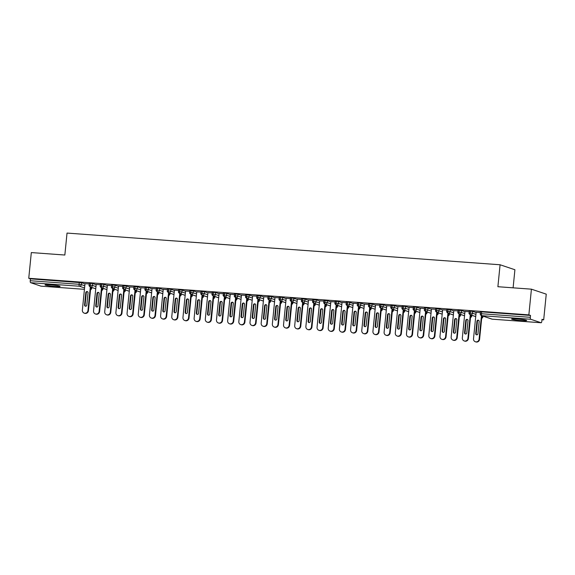 <?xml version="1.0" encoding="UTF-8"?>
<svg xmlns="http://www.w3.org/2000/svg" width="575" height="575" viewBox="0 0 575 575"><rect width="100%" height="100%" fill="white"/><g stroke="black" fill="none" stroke-linecap="round" stroke-linejoin="round"><path stroke-width="0.86" d="M50.19 284.841A7.576 0.589 5.7 0 1 60.102 286.393A7.576 0.589 5.7 0 1 54.934 286.436A7.576 0.589 5.7 0 1 45.03 284.884A7.576 0.589 5.7 0 1 50.19 284.841M516.767 318.981A7.576 0.589 5.7 0 1 526.678 320.527A7.576 0.589 5.7 0 1 521.518 320.577A7.576 0.589 5.7 0 1 511.606 319.024A7.576 0.589 5.7 0 1 516.767 318.981M41.084 286.163A1.775 0.568 -85.8 0 1 41.041 286.163A1.775 0.568 -85.8 0 1 40.99 286.156L30.612 282.67A1.775 0.568 -85.8 0 1 30.231 280.722L30.418 278.846L28.75 278.286L31.316 252.576L64.846 255.027L67.031 233.076L500.085 264.766L497.893 286.717L531.422 289.168L546.25 294.148L543.684 319.858L542.017 319.298L541.83 321.173A1.775 0.568 94.2 0 1 541.14 322.755L492.279 319.183A1.775 0.568 94.2 0 0 492.322 319.175M541.973 319.729L543.684 319.858M513.108 287.831L514.913 269.747L500.085 264.766M480.535 311.923L481.656 311.858L481.469 313.742L530.337 317.314A1.775 0.568 94.2 0 0 530.718 319.262L541.097 322.748A1.775 0.568 94.2 0 0 541.14 322.755M481.656 311.858L530.524 315.438L528.856 314.877L531.422 289.168M530.337 317.314L530.524 315.438M28.75 278.286L528.856 314.877M476.15 312.304L480.384 312.534M84.985 283.892L81.513 282.728L81.327 284.603L84.798 285.775M30.418 278.846L81.513 282.728M89.391 283.303L92.69 283.547L92.503 285.423L95.975 286.587M96.162 284.711L92.69 283.547M85.007 283.691L89.24 283.913M100.567 284.122L103.867 284.366L103.68 286.242L107.151 287.407M107.338 285.531L103.867 284.366M96.183 284.503L100.417 284.733M111.744 284.941L115.043 285.178L114.856 287.062L118.328 288.226M118.515 286.35L115.043 285.178M107.36 285.322L111.586 285.545M122.921 285.761L126.22 285.998L126.033 287.881L129.504 289.045M129.691 287.162L126.22 285.998M118.536 286.142L122.763 286.364M134.097 286.573L137.396 286.817L137.209 288.693L140.674 289.857M140.861 287.982L137.396 286.817M129.706 286.961L133.939 287.184M145.274 287.392L148.566 287.637L148.379 289.512L151.85 290.677M152.037 288.801L148.566 287.637M140.882 287.773L145.116 288.003M156.45 288.212L159.742 288.456L159.555 290.332L163.027 291.496M163.214 289.62L159.742 288.456M152.059 288.592L156.292 288.815M167.62 289.031L170.919 289.268L170.732 291.151L174.203 292.316M174.39 290.433L170.919 289.268M163.235 289.412L167.469 289.635M178.796 289.843L182.095 290.088L181.908 291.963L185.38 293.135M185.567 291.252L182.095 290.088M174.412 290.231L178.645 290.454M189.973 290.662L193.272 290.907L193.085 292.783L196.557 293.947M196.743 292.071L193.272 290.907M185.588 291.051L189.815 291.273M201.149 291.482L204.448 291.726L204.262 293.602L207.733 294.767M207.92 292.891L204.448 291.726M196.765 291.863L200.991 292.086M212.326 292.301L215.625 292.538L215.431 294.422L218.903 295.586M219.089 293.703L215.625 292.538M207.934 292.682L212.168 292.905M223.502 293.121L226.794 293.358L226.607 295.234L230.079 296.405M230.266 294.522L226.794 293.358M219.111 293.502L223.344 293.724M234.679 293.933L237.971 294.177L237.784 296.053L241.256 297.217M241.443 295.342L237.971 294.177M230.287 294.321L234.521 294.544M245.848 294.752L249.147 294.997L248.961 296.873L252.432 298.037M252.619 296.161L249.147 294.997M241.464 295.133L245.697 295.363M257.025 295.572L260.324 295.809L260.137 297.692L263.609 298.856M263.796 296.98L260.324 295.809M252.641 295.952L256.874 296.175M268.202 296.391L271.501 296.628L271.314 298.504L274.785 299.676M274.972 297.793L271.501 296.628M263.817 296.772L268.043 296.995M279.378 297.203L282.677 297.447L282.49 299.323L285.955 300.488M286.149 298.612L282.677 297.447M274.994 297.591L279.22 297.814M290.555 298.022L293.854 298.267L293.66 300.143L297.131 301.307M297.318 299.431L293.854 298.267M286.163 298.403L290.397 298.633M301.731 298.842L305.023 299.079L304.836 300.962L308.308 302.127M308.495 300.251L305.023 299.079M297.34 299.223L301.573 299.446M312.908 299.661L316.2 299.898L316.013 301.782L319.484 302.946M319.671 301.063L316.2 299.898M308.516 300.042L312.75 300.265M324.077 300.473L327.376 300.718L327.189 302.594L330.661 303.758M330.848 301.882L327.376 300.718M319.693 300.862L323.926 301.084M335.254 301.293L338.553 301.537L338.366 303.413L341.838 304.577M342.024 302.702L338.553 301.537M330.869 301.674L335.103 301.904M346.43 302.112L349.729 302.357L349.543 304.232L353.014 305.397M353.201 303.521L349.729 302.357M342.046 302.493L346.272 302.716M357.607 302.932L360.906 303.169L360.719 305.052L364.183 306.216M364.377 304.333L360.906 303.169M353.223 303.312L357.449 303.535M368.783 303.744L372.082 303.988L371.888 305.864L375.36 307.028M375.547 305.152L372.082 303.988M364.392 304.132L368.625 304.355M379.96 304.563L383.252 304.808L383.065 306.683L386.537 307.848M386.723 305.972L383.252 304.808M375.568 304.951L379.802 305.174M391.137 305.382L394.428 305.627L394.242 307.503L397.713 308.667M397.9 306.791L394.428 305.627M386.745 305.763L390.978 305.986M402.306 306.202L405.605 306.439L405.418 308.322L408.89 309.487M409.077 307.603L405.605 306.439M397.922 306.583L402.155 306.806M413.482 307.021L416.782 307.258L416.595 309.134L420.066 310.306M420.253 308.423L416.782 307.258M409.098 307.402L413.332 307.625M424.659 307.833L427.958 308.078L427.771 309.954L431.243 311.118M431.43 309.242L427.958 308.078M420.275 308.222L424.501 308.444M435.836 308.653L439.135 308.897L438.948 310.773L442.412 311.938M442.606 310.062L439.135 308.897M431.451 309.034L435.677 309.257M447.012 309.472L450.311 309.709L450.117 311.592L453.589 312.757M453.776 310.881L450.311 309.709M442.621 309.853L446.854 310.076M458.189 310.292L461.481 310.529L461.294 312.405L464.765 313.576M464.952 311.693L461.481 310.529M453.797 310.673L458.031 310.895M469.365 311.104L472.657 311.348L472.47 313.224L475.942 314.388M476.129 312.512L472.657 311.348M464.974 311.492L469.207 311.715M475.726 316.581L470.616 314.863A1.775 0.568 -85.8 0 1 470.242 312.915L470.429 311.039M464.55 315.761L459.447 314.043A1.775 0.568 -85.8 0 1 459.066 312.096L459.253 310.22M453.373 314.942L448.27 313.231A1.775 0.568 -85.8 0 1 447.889 311.283L448.076 309.4M442.197 314.123L437.093 312.412A1.775 0.568 -85.8 0 1 436.713 310.464L436.899 308.588M431.02 313.31L425.917 311.592A1.775 0.568 -85.8 0 1 425.536 309.645L425.723 307.769M419.843 312.491L414.74 310.773A1.775 0.568 -85.8 0 1 414.359 308.825L414.546 306.949M408.674 311.672L403.564 309.961A1.775 0.568 -85.8 0 1 403.183 308.013L403.377 306.13M397.497 310.852L392.387 309.142A1.775 0.568 -85.8 0 1 392.013 307.194L392.2 305.318M386.321 310.033L381.218 308.322A1.775 0.568 -85.8 0 1 380.837 306.374L381.024 304.498M375.144 309.221L370.041 307.503A1.775 0.568 -85.8 0 1 369.66 305.555L369.847 303.679M363.968 308.401L358.865 306.683A1.775 0.568 -85.8 0 1 358.484 304.743L358.671 302.86M352.791 307.582L347.688 305.871A1.775 0.568 -85.8 0 1 347.307 303.923L347.494 302.04M341.615 306.762L336.512 305.052A1.775 0.568 -85.8 0 1 336.131 303.104L336.317 301.228M330.445 305.95L325.335 304.232A1.775 0.568 -85.8 0 1 324.954 302.285L325.148 300.409M319.269 305.131L314.166 303.413A1.775 0.568 -85.8 0 1 313.785 301.465L313.972 299.589M308.092 304.312L302.989 302.601A1.775 0.568 -85.8 0 1 302.608 300.653L302.795 298.77M296.916 303.492L291.812 301.782A1.775 0.568 -85.8 0 1 291.432 299.834L291.618 297.958M285.739 302.68L280.636 300.962A1.775 0.568 -85.8 0 1 280.255 299.014L280.442 297.138M274.562 301.861L269.459 300.143A1.775 0.568 -85.8 0 1 269.078 298.195L269.265 296.319M263.386 301.041L258.283 299.331A1.775 0.568 -85.8 0 1 257.902 297.383L258.089 295.5M252.217 300.222L247.106 298.511A1.775 0.568 -85.8 0 1 246.725 296.563L246.919 294.688M241.04 299.41L235.937 297.692A1.775 0.568 -85.8 0 1 235.556 295.744L235.743 293.868M229.863 298.59L224.76 296.873A1.775 0.568 -85.8 0 1 224.379 294.925L224.566 293.049M218.687 297.771L213.584 296.06A1.775 0.568 -85.8 0 1 213.203 294.113L213.39 292.229M207.51 296.952L202.407 295.241A1.775 0.568 -85.8 0 1 202.026 293.293L202.213 291.417M196.334 296.139L191.231 294.422A1.775 0.568 -85.8 0 1 190.85 292.474L191.037 290.598M185.157 295.32L180.054 293.602A1.775 0.568 -85.8 0 1 179.673 291.654L179.86 289.778M173.988 294.501L168.877 292.79A1.775 0.568 -85.8 0 1 168.497 290.842L168.691 288.959M162.811 293.681L157.708 291.971A1.775 0.568 -85.8 0 1 157.327 290.023L157.514 288.14M151.635 292.862L146.532 291.151A1.775 0.568 -85.8 0 1 146.151 289.203L146.338 287.327M140.458 292.05L135.355 290.332A1.775 0.568 -85.8 0 1 134.974 288.384L135.161 286.508M129.282 291.23L124.178 289.512A1.775 0.568 -85.8 0 1 123.798 287.565L123.984 285.689M118.105 290.411L113.002 288.7A1.775 0.568 -85.8 0 1 112.621 286.752L112.808 284.869M106.928 289.592L101.825 287.881A1.775 0.568 -85.8 0 1 101.444 285.933L101.631 284.057M95.759 288.779L90.649 287.062A1.775 0.568 -85.8 0 1 90.268 285.114L90.462 283.238M479.579 339.322A2.961 2.789 108.6 0 1 475.841 341.924L475.36 341.758A2.961 2.789 -71.4 0 0 479.097 339.157L479.579 339.322L481.929 315.768M476.158 312.225L473.512 338.754A2.961 2.789 -71.4 0 0 475.36 341.758M476.704 334.844A1.186 1.114 108.6 0 1 476.193 333.752L477.43 321.425A1.186 1.114 108.6 0 1 478.673 320.34M530.718 319.262L481.85 315.682A1.775 1.675 108.6 0 1 481.462 315.61L479.097 339.157M475.712 333.593L476.941 321.267A1.186 1.114 108.6 0 1 478.436 320.225A1.186 1.114 108.6 0 1 479.176 321.432L477.947 333.752A1.186 1.114 108.6 0 1 476.452 334.794A1.186 1.114 108.6 0 1 475.712 333.593L476.193 333.752M468.402 338.502A2.961 2.789 108.6 0 1 464.672 341.104L464.19 340.939A2.961 2.789 -71.4 0 0 467.921 338.344L468.402 338.502L470.753 314.949M464.981 311.406L462.336 337.935A2.961 2.789 -71.4 0 0 464.19 340.939M465.527 334.032A1.186 1.114 108.6 0 1 465.024 332.932L466.253 320.613A1.186 1.114 108.6 0 1 467.497 319.52M469.272 311.053L469.085 312.929L472.47 313.224A1.775 1.675 108.6 0 1 470.285 314.791L467.921 338.344M464.535 332.774L465.772 320.447A1.186 1.114 108.6 0 1 467.267 319.405A1.186 1.114 108.6 0 1 468.007 320.613L466.771 332.939A1.186 1.114 108.6 0 1 465.283 333.974A1.186 1.114 108.6 0 1 464.535 332.774L465.024 332.932M457.233 337.683A2.961 2.789 108.6 0 1 453.495 340.285L453.014 340.127A2.961 2.789 -71.4 0 0 456.744 337.525L457.233 337.683L459.583 314.13M453.804 310.586L451.159 337.115A2.961 2.789 -71.4 0 0 453.014 340.127M454.358 333.213A1.186 1.114 108.6 0 1 453.848 332.12L455.077 319.793A1.186 1.114 108.6 0 1 456.32 318.701M458.095 310.234L457.908 312.11L461.294 312.405A1.775 1.675 108.6 0 1 459.109 313.972L456.744 337.525M453.366 331.955L454.595 319.628A1.186 1.114 108.6 0 1 456.09 318.593A1.186 1.114 108.6 0 1 456.83 319.793L455.601 332.12A1.186 1.114 108.6 0 1 454.106 333.162A1.186 1.114 108.6 0 1 453.366 331.955L453.848 332.12M446.056 336.871A2.961 2.789 108.6 0 1 442.319 339.466L441.837 339.308A2.961 2.789 -71.4 0 0 445.575 336.706L446.056 336.871L448.407 313.31M442.635 309.767L439.983 336.296A2.961 2.789 -71.4 0 0 441.837 339.308M443.181 332.393A1.186 1.114 108.6 0 1 442.671 331.301L443.9 318.974A1.186 1.114 108.6 0 1 445.143 317.882M446.919 309.415L446.732 311.298L450.117 311.592A1.775 1.675 108.6 0 1 447.932 313.152L445.575 336.706M442.189 331.135L443.418 318.816A1.186 1.114 108.6 0 1 444.913 317.774A1.186 1.114 108.6 0 1 445.654 318.974L444.425 331.301A1.186 1.114 108.6 0 1 442.93 332.343A1.186 1.114 108.6 0 1 442.189 331.135L442.671 331.301M434.88 336.052A2.961 2.789 108.6 0 1 431.142 338.653L430.661 338.488A2.961 2.789 -71.4 0 0 434.398 335.886L434.88 336.052L437.23 312.498M431.458 308.947L428.806 335.477A2.961 2.789 -71.4 0 0 430.661 338.488M432.005 331.574A1.186 1.114 108.6 0 1 431.494 330.481L432.723 318.155A1.186 1.114 108.6 0 1 433.967 317.062M435.742 308.603L435.555 310.478L438.948 310.773A1.775 1.675 108.6 0 1 436.763 312.34L434.398 335.886M431.013 330.323L432.242 317.997A1.186 1.114 108.6 0 1 433.737 316.954A1.186 1.114 108.6 0 1 434.477 318.162L433.248 330.481A1.186 1.114 108.6 0 1 431.753 331.523A1.186 1.114 108.6 0 1 431.013 330.323L431.494 330.481M423.703 335.232A2.961 2.789 108.6 0 1 419.966 337.834L419.484 337.669A2.961 2.789 -71.4 0 0 423.222 335.074L423.703 335.232L426.053 311.679M420.282 308.135L417.63 334.664A2.961 2.789 -71.4 0 0 419.484 337.669M420.828 330.754A1.186 1.114 108.6 0 1 420.318 329.662L421.547 317.342A1.186 1.114 108.6 0 1 422.79 316.25M424.573 307.783L424.386 309.659L427.771 309.954A1.775 1.675 108.6 0 1 425.586 311.521L423.222 335.074M419.836 329.504L421.065 317.177A1.186 1.114 108.6 0 1 422.56 316.135A1.186 1.114 108.6 0 1 423.301 317.342L422.072 329.669A1.186 1.114 108.6 0 1 420.577 330.704A1.186 1.114 108.6 0 1 419.836 329.504L420.318 329.662M412.527 334.413A2.961 2.789 108.6 0 1 408.789 337.015L408.308 336.857A2.961 2.789 -71.4 0 0 412.045 334.255L412.527 334.413L414.877 310.859M409.105 307.316L406.46 333.845A2.961 2.789 -71.4 0 0 408.308 336.857M409.652 329.942A1.186 1.114 108.6 0 1 409.141 328.85L410.37 316.523A1.186 1.114 108.6 0 1 411.614 315.431M413.396 306.964L413.209 308.84L416.595 309.134A1.775 1.675 108.6 0 1 414.41 310.701L412.045 334.255M408.66 328.684L409.889 316.358A1.186 1.114 108.6 0 1 411.384 315.323A1.186 1.114 108.6 0 1 412.124 316.523L410.895 328.85A1.186 1.114 108.6 0 1 409.4 329.892A1.186 1.114 108.6 0 1 408.66 328.684L409.141 328.85M401.35 333.601A2.961 2.789 108.6 0 1 397.62 336.195L397.131 336.037A2.961 2.789 -71.4 0 0 400.868 333.435L401.35 333.601L403.7 310.04M397.929 306.497L395.284 333.026A2.961 2.789 -71.4 0 0 397.131 336.037M398.475 329.123A1.186 1.114 108.6 0 1 397.965 328.03L399.201 315.704A1.186 1.114 108.6 0 1 400.444 314.611M402.22 306.144L402.033 308.027L405.418 308.322A1.775 1.675 108.6 0 1 403.233 309.882L400.868 333.435M397.483 327.865L398.719 315.538A1.186 1.114 108.6 0 1 400.207 314.503A1.186 1.114 108.6 0 1 400.948 315.704L399.718 328.03A1.186 1.114 108.6 0 1 398.223 329.072A1.186 1.114 108.6 0 1 397.483 327.865L397.965 328.03M390.173 332.781A2.961 2.789 108.6 0 1 386.443 335.383L385.962 335.218A2.961 2.789 -71.4 0 0 389.692 332.616L390.173 332.781L392.531 309.228M386.752 305.677L384.107 332.206A2.961 2.789 -71.4 0 0 385.962 335.218M387.298 328.303A1.186 1.114 108.6 0 1 386.795 327.211L388.024 314.884A1.186 1.114 108.6 0 1 389.268 313.792M391.043 305.332L390.856 307.208L394.242 307.503A1.775 1.675 108.6 0 1 392.057 309.07L389.692 332.616M386.307 327.053L387.543 314.726A1.186 1.114 108.6 0 1 389.038 313.684A1.186 1.114 108.6 0 1 389.778 314.884L388.542 327.211A1.186 1.114 108.6 0 1 387.054 328.253A1.186 1.114 108.6 0 1 386.307 327.053L386.795 327.211M379.004 331.962A2.961 2.789 108.6 0 1 375.267 334.564L374.785 334.398A2.961 2.789 -71.4 0 0 378.515 331.804L379.004 331.962L381.354 308.408M375.576 304.865L372.931 331.394A2.961 2.789 -71.4 0 0 374.785 334.398M376.129 327.484A1.186 1.114 108.6 0 1 375.619 326.392L376.848 314.065A1.186 1.114 108.6 0 1 378.091 312.98M379.867 304.513L379.68 306.389L383.065 306.683A1.775 1.675 108.6 0 1 380.88 308.25L378.515 331.804M375.137 326.233L376.366 313.907A1.186 1.114 108.6 0 1 377.861 312.865A1.186 1.114 108.6 0 1 378.602 314.072L377.372 326.399A1.186 1.114 108.6 0 1 375.878 327.434A1.186 1.114 108.6 0 1 375.137 326.233L375.619 326.392M367.827 331.143A2.961 2.789 108.6 0 1 364.09 333.744L363.608 333.579A2.961 2.789 -71.4 0 0 367.346 330.984L367.827 331.143L370.178 307.589M364.406 304.046L361.754 330.575A2.961 2.789 -71.4 0 0 363.608 333.579M364.952 326.672A1.186 1.114 108.6 0 1 364.442 325.579L365.671 313.253A1.186 1.114 108.6 0 1 366.915 312.16M368.69 303.693L368.503 305.569L371.888 305.864A1.775 1.675 108.6 0 1 369.703 307.431L367.346 330.984M363.961 325.414L365.19 313.088A1.186 1.114 108.6 0 1 366.685 312.053A1.186 1.114 108.6 0 1 367.425 313.253L366.196 325.579A1.186 1.114 108.6 0 1 364.701 326.614A1.186 1.114 108.6 0 1 363.961 325.414L364.442 325.579M356.651 330.33A2.961 2.789 108.6 0 1 352.913 332.925L352.432 332.767A2.961 2.789 -71.4 0 0 356.169 330.165L356.651 330.33L359.001 306.77M353.23 303.226L350.577 329.755A2.961 2.789 -71.4 0 0 352.432 332.767M353.776 325.853A1.186 1.114 108.6 0 1 353.266 324.76L354.495 312.433A1.186 1.114 108.6 0 1 355.738 311.341M358.52 306.612L356.169 330.165M352.784 324.595L354.013 312.268A1.186 1.114 108.6 0 1 355.508 311.233A1.186 1.114 108.6 0 1 356.248 312.433L355.019 324.76A1.186 1.114 108.6 0 1 353.524 325.802A1.186 1.114 108.6 0 1 352.784 324.595L353.266 324.76M345.474 329.511A2.961 2.789 108.6 0 1 341.737 332.106L341.255 331.947A2.961 2.789 -71.4 0 0 344.993 329.346L345.474 329.511L347.825 305.957M342.053 302.407L339.401 328.936A2.961 2.789 -71.4 0 0 341.255 331.947M342.599 325.033A1.186 1.114 108.6 0 1 342.089 323.941L343.318 311.614A1.186 1.114 108.6 0 1 344.562 310.522M347.343 305.792L344.993 329.346M341.607 323.783L342.837 311.456A1.186 1.114 108.6 0 1 344.332 310.414A1.186 1.114 108.6 0 1 345.072 311.614L343.843 323.941A1.186 1.114 108.6 0 1 342.348 324.983A1.186 1.114 108.6 0 1 341.607 323.783L342.089 323.941M334.298 328.692A2.961 2.789 108.6 0 1 330.56 331.293L330.079 331.128A2.961 2.789 -71.4 0 0 333.816 328.526L334.298 328.692L336.648 305.138M330.877 301.595L328.232 328.124A2.961 2.789 -71.4 0 0 330.079 331.128M331.423 324.214A1.186 1.114 108.6 0 1 330.912 323.121L332.142 310.795A1.186 1.114 108.6 0 1 333.385 309.709M336.167 304.973L333.816 328.526M330.431 322.963L331.66 310.637A1.186 1.114 108.6 0 1 333.155 309.594A1.186 1.114 108.6 0 1 333.895 310.802L332.666 323.121A1.186 1.114 108.6 0 1 331.171 324.163A1.186 1.114 108.6 0 1 330.431 322.963L330.912 323.121M323.121 327.872A2.961 2.789 108.6 0 1 319.391 330.474L318.902 330.309A2.961 2.789 -71.4 0 0 322.64 327.714L323.121 327.872L325.472 304.319M319.7 300.775L317.055 327.304A2.961 2.789 -71.4 0 0 318.902 330.309M320.246 323.402A1.186 1.114 108.6 0 1 319.736 322.302L320.972 309.982A1.186 1.114 108.6 0 1 322.216 308.89M324.99 304.153L322.64 327.714M319.254 322.144L320.491 309.817A1.186 1.114 108.6 0 1 321.978 308.775A1.186 1.114 108.6 0 1 322.719 309.982L321.49 322.309A1.186 1.114 108.6 0 1 319.995 323.344A1.186 1.114 108.6 0 1 319.254 322.144L319.736 322.302M311.945 327.053A2.961 2.789 108.6 0 1 308.214 329.655L307.733 329.497A2.961 2.789 -71.4 0 0 311.463 326.895L311.945 327.053L314.302 303.499M308.523 299.956L305.878 326.485A2.961 2.789 -71.4 0 0 307.733 329.497M309.07 322.582A1.186 1.114 108.6 0 1 308.567 321.49L309.796 309.163A1.186 1.114 108.6 0 1 311.039 308.071M313.813 303.341L311.463 326.895M308.085 321.324L309.314 308.998A1.186 1.114 108.6 0 1 310.809 307.963A1.186 1.114 108.6 0 1 311.549 309.163L310.313 321.49A1.186 1.114 108.6 0 1 308.825 322.532A1.186 1.114 108.6 0 1 308.085 321.324L308.567 321.49M300.775 326.241A2.961 2.789 108.6 0 1 297.038 328.835L296.556 328.677A2.961 2.789 -71.4 0 0 300.287 326.075L300.775 326.241L303.126 302.68M297.347 299.137L294.702 325.666A2.961 2.789 -71.4 0 0 296.556 328.677M297.9 321.763A1.186 1.114 108.6 0 1 297.39 320.67L298.619 308.344A1.186 1.114 108.6 0 1 299.863 307.251M302.644 302.522L300.287 326.075M296.908 320.505L298.137 308.186A1.186 1.114 108.6 0 1 299.632 307.143A1.186 1.114 108.6 0 1 300.373 308.344L299.144 320.67A1.186 1.114 108.6 0 1 297.649 321.713A1.186 1.114 108.6 0 1 296.908 320.505L297.39 320.67M289.599 325.421A2.961 2.789 108.6 0 1 285.861 328.023L285.38 327.858A2.961 2.789 -71.4 0 0 289.117 325.256L289.599 325.421L291.949 301.868M286.178 298.324L283.525 324.853A2.961 2.789 -71.4 0 0 285.38 327.858M286.724 320.943A1.186 1.114 108.6 0 1 286.213 319.851L287.442 307.524A1.186 1.114 108.6 0 1 288.686 306.439M291.467 301.702L289.117 325.256M285.732 319.693L286.961 307.366A1.186 1.114 108.6 0 1 288.456 306.324A1.186 1.114 108.6 0 1 289.196 307.532L287.967 319.851A1.186 1.114 108.6 0 1 286.472 320.893A1.186 1.114 108.6 0 1 285.732 319.693L286.213 319.851M278.422 324.602A2.961 2.789 108.6 0 1 274.685 327.204L274.203 327.038A2.961 2.789 -71.4 0 0 277.941 324.444L278.422 324.602L280.772 301.048M275.001 297.505L272.349 324.034A2.961 2.789 -71.4 0 0 274.203 327.038M275.547 320.131A1.186 1.114 108.6 0 1 275.037 319.032L276.266 306.712A1.186 1.114 108.6 0 1 277.509 305.62M280.291 300.883L277.941 324.444M274.555 318.873L275.784 306.547A1.186 1.114 108.6 0 1 277.279 305.505A1.186 1.114 108.6 0 1 278.02 306.712L276.791 319.039A1.186 1.114 108.6 0 1 275.296 320.074A1.186 1.114 108.6 0 1 274.555 318.873L275.037 319.032M267.246 323.783A2.961 2.789 108.6 0 1 263.508 326.384L263.027 326.226A2.961 2.789 -71.4 0 0 266.764 323.624L267.246 323.783L269.596 300.229M263.824 296.686L261.179 323.215A2.961 2.789 -71.4 0 0 263.027 326.226M264.371 319.312A1.186 1.114 108.6 0 1 263.86 318.219L265.089 305.893A1.186 1.114 108.6 0 1 266.333 304.8M269.114 300.071L266.764 323.624M263.379 318.054L264.608 305.728A1.186 1.114 108.6 0 1 266.103 304.692A1.186 1.114 108.6 0 1 266.843 305.893L265.614 318.219A1.186 1.114 108.6 0 1 264.119 319.262A1.186 1.114 108.6 0 1 263.379 318.054L263.86 318.219M256.069 322.97A2.961 2.789 108.6 0 1 252.332 325.565L251.85 325.407A2.961 2.789 -71.4 0 0 255.588 322.805L256.069 322.97L258.419 299.41M252.648 295.866L250.003 322.395A2.961 2.789 -71.4 0 0 251.85 325.407M253.194 318.493A1.186 1.114 108.6 0 1 252.684 317.4L253.913 305.073A1.186 1.114 108.6 0 1 255.156 303.981M257.938 299.252L255.588 322.805M252.202 317.235L253.431 304.915A1.186 1.114 108.6 0 1 254.926 303.873A1.186 1.114 108.6 0 1 255.667 305.073L254.438 317.4A1.186 1.114 108.6 0 1 252.943 318.442A1.186 1.114 108.6 0 1 252.202 317.235L252.684 317.4M244.893 322.151A2.961 2.789 108.6 0 1 241.162 324.753L240.673 324.588A2.961 2.789 -71.4 0 0 244.411 321.986L244.893 322.151L247.243 298.598M241.471 295.054L238.826 321.576A2.961 2.789 -71.4 0 0 240.673 324.588M242.018 317.673A1.186 1.114 108.6 0 1 241.507 316.581L242.743 304.254A1.186 1.114 108.6 0 1 243.987 303.162M246.761 298.432L244.411 321.986M241.026 316.423L242.262 304.096A1.186 1.114 108.6 0 1 243.75 303.054A1.186 1.114 108.6 0 1 244.497 304.261L243.261 316.581A1.186 1.114 108.6 0 1 241.766 317.623A1.186 1.114 108.6 0 1 241.026 316.423L241.507 316.581M233.716 321.332A2.961 2.789 108.6 0 1 229.986 323.933L229.504 323.768A2.961 2.789 -71.4 0 0 233.234 321.173L233.716 321.332L236.073 297.778M230.295 294.235L227.65 320.764A2.961 2.789 -71.4 0 0 229.504 323.768M230.848 316.854A1.186 1.114 108.6 0 1 230.338 315.761L231.567 303.442A1.186 1.114 108.6 0 1 232.81 302.349M235.585 297.613L233.234 321.173M229.856 315.603L231.085 303.277A1.186 1.114 108.6 0 1 232.58 302.234A1.186 1.114 108.6 0 1 233.321 303.442L232.084 315.768A1.186 1.114 108.6 0 1 230.597 316.803A1.186 1.114 108.6 0 1 229.856 315.603L230.338 315.761M222.547 320.512A2.961 2.789 108.6 0 1 218.809 323.114L218.327 322.956A2.961 2.789 -71.4 0 0 222.065 320.354L222.547 320.512L224.897 296.959M219.118 293.415L216.473 319.944A2.961 2.789 -71.4 0 0 218.327 322.956M219.672 316.042A1.186 1.114 108.6 0 1 219.161 314.949L220.39 302.623A1.186 1.114 108.6 0 1 221.634 301.53M223.409 293.063L223.222 294.939L226.607 295.234A1.775 1.675 108.6 0 1 224.423 296.801L222.065 320.354M218.68 314.784L219.909 302.457A1.186 1.114 108.6 0 1 221.404 301.422A1.186 1.114 108.6 0 1 222.144 302.623L220.915 314.949A1.186 1.114 108.6 0 1 219.42 315.991A1.186 1.114 108.6 0 1 218.68 314.784L219.161 314.949M211.37 319.7A2.961 2.789 108.6 0 1 207.632 322.295L207.151 322.137A2.961 2.789 -71.4 0 0 210.888 319.535L211.37 319.7L213.72 296.139M207.949 292.596L205.297 319.125A2.961 2.789 -71.4 0 0 207.151 322.137M208.495 315.222A1.186 1.114 108.6 0 1 207.985 314.13L209.214 301.803A1.186 1.114 108.6 0 1 210.457 300.711M212.232 292.244L212.046 294.127L215.431 294.422A1.775 1.675 108.6 0 1 213.246 295.981L210.888 319.535M207.503 313.964L208.732 301.645A1.186 1.114 108.6 0 1 210.227 300.603A1.186 1.114 108.6 0 1 210.967 301.803L209.738 314.13A1.186 1.114 108.6 0 1 208.243 315.172A1.186 1.114 108.6 0 1 207.503 313.964L207.985 314.13M200.193 318.881A2.961 2.789 108.6 0 1 196.456 321.482L195.974 321.317A2.961 2.789 -71.4 0 0 199.712 318.715L200.193 318.881L202.544 295.327M196.772 291.777L194.12 318.306A2.961 2.789 -71.4 0 0 195.974 321.317M197.318 314.403A1.186 1.114 108.6 0 1 196.808 313.31L198.037 300.984A1.186 1.114 108.6 0 1 199.281 299.891M201.063 291.432L200.869 293.308L204.262 293.602A1.775 1.675 108.6 0 1 202.077 295.169L199.712 318.715M196.327 313.152L197.556 300.826A1.186 1.114 108.6 0 1 199.051 299.783A1.186 1.114 108.6 0 1 199.791 300.984L198.562 313.31A1.186 1.114 108.6 0 1 197.067 314.353A1.186 1.114 108.6 0 1 196.327 313.152L196.808 313.31M189.017 318.061A2.961 2.789 108.6 0 1 185.279 320.663L184.798 320.498A2.961 2.789 -71.4 0 0 188.535 317.903L189.017 318.061L191.367 294.508M185.596 290.964L182.951 317.493A2.961 2.789 -71.4 0 0 184.798 320.498M186.142 313.583A1.186 1.114 108.6 0 1 185.632 312.491L186.861 300.164A1.186 1.114 108.6 0 1 188.104 299.079M190.886 294.342L188.535 317.903M185.15 312.333L186.379 300.006A1.186 1.114 108.6 0 1 187.874 298.964A1.186 1.114 108.6 0 1 188.614 300.172L187.385 312.498A1.186 1.114 108.6 0 1 185.89 313.533A1.186 1.114 108.6 0 1 185.15 312.333L185.632 312.491M177.84 317.242A2.961 2.789 108.6 0 1 174.103 319.844L173.621 319.686A2.961 2.789 -71.4 0 0 177.359 317.084L177.84 317.242L180.191 293.688M174.419 290.145L171.774 316.674A2.961 2.789 -71.4 0 0 173.621 319.686M174.965 312.771A1.186 1.114 108.6 0 1 174.455 311.679L175.684 299.352A1.186 1.114 108.6 0 1 176.928 298.26M178.71 289.793L178.523 291.669L181.908 291.963A1.775 1.675 108.6 0 1 179.723 293.53L177.359 317.084M173.973 311.513L175.202 299.187A1.186 1.114 108.6 0 1 176.697 298.152A1.186 1.114 108.6 0 1 177.438 299.352L176.209 311.679A1.186 1.114 108.6 0 1 174.714 312.714A1.186 1.114 108.6 0 1 173.973 311.513L174.455 311.679M166.664 316.43A2.961 2.789 108.6 0 1 162.933 319.024L162.452 318.866A2.961 2.789 -71.4 0 0 166.182 316.264L166.664 316.43L169.014 292.869M163.243 289.326L160.597 315.855A2.961 2.789 -71.4 0 0 162.452 318.866M163.789 311.952A1.186 1.114 108.6 0 1 163.278 310.859L164.515 298.533A1.186 1.114 108.6 0 1 165.758 297.44M167.533 288.973L167.347 290.857L170.732 291.151A1.775 1.675 108.6 0 1 168.547 292.711L166.182 316.264M162.797 310.694L164.033 298.368A1.186 1.114 108.6 0 1 165.521 297.332A1.186 1.114 108.6 0 1 166.268 298.533L165.032 310.859A1.186 1.114 108.6 0 1 163.537 311.902A1.186 1.114 108.6 0 1 162.797 310.694L163.278 310.859M155.487 315.61A2.961 2.789 108.6 0 1 151.757 318.212L151.275 318.047A2.961 2.789 -71.4 0 0 155.006 315.445L155.487 315.61L157.845 292.057M152.066 288.506L149.421 315.035A2.961 2.789 -71.4 0 0 151.275 318.047M152.619 311.132A1.186 1.114 108.6 0 1 152.109 310.04L153.338 297.713A1.186 1.114 108.6 0 1 154.582 296.621M156.357 288.154L156.17 290.037L159.555 290.332A1.775 1.675 108.6 0 1 157.37 291.899L155.006 315.445M151.627 309.882L152.857 297.555A1.186 1.114 108.6 0 1 154.352 296.513A1.186 1.114 108.6 0 1 155.092 297.713L153.863 310.04A1.186 1.114 108.6 0 1 152.368 311.082A1.186 1.114 108.6 0 1 151.627 309.882L152.109 310.04M144.318 314.791A2.961 2.789 108.6 0 1 140.58 317.393L140.099 317.228A2.961 2.789 -71.4 0 0 143.836 314.633L144.318 314.791L146.668 291.238M140.897 287.694L138.244 314.223A2.961 2.789 -71.4 0 0 140.099 317.228M141.443 310.313A1.186 1.114 108.6 0 1 140.933 309.221L142.162 296.894A1.186 1.114 108.6 0 1 143.405 295.809M146.187 291.072L143.836 314.633M140.451 309.062L141.68 296.736A1.186 1.114 108.6 0 1 143.175 295.694A1.186 1.114 108.6 0 1 143.915 296.901L142.686 309.228A1.186 1.114 108.6 0 1 141.191 310.263A1.186 1.114 108.6 0 1 140.451 309.062L140.933 309.221M133.141 313.972A2.961 2.789 108.6 0 1 129.404 316.573L128.922 316.408A2.961 2.789 -71.4 0 0 132.66 313.813L133.141 313.972L135.492 290.418M129.72 286.875L127.068 313.404A2.961 2.789 -71.4 0 0 128.922 316.408M130.266 309.501A1.186 1.114 108.6 0 1 129.756 308.408L130.985 296.082A1.186 1.114 108.6 0 1 132.228 294.989M134.004 286.522L133.817 288.398L137.209 288.693A1.775 1.675 108.6 0 1 135.017 290.26L132.66 313.813M129.274 308.243L130.503 295.917A1.186 1.114 108.6 0 1 131.998 294.874A1.186 1.114 108.6 0 1 132.739 296.082L131.51 308.408A1.186 1.114 108.6 0 1 130.015 309.443A1.186 1.114 108.6 0 1 129.274 308.243L129.756 308.408M121.965 313.152A2.961 2.789 108.6 0 1 118.227 315.754L117.746 315.596A2.961 2.789 -71.4 0 0 121.483 312.994L121.965 313.152L124.315 289.599M118.543 286.055L115.891 312.584A2.961 2.789 -71.4 0 0 117.746 315.596M119.09 308.682A1.186 1.114 108.6 0 1 118.579 307.589L119.808 295.262A1.186 1.114 108.6 0 1 121.052 294.17M122.834 285.703L122.64 287.586L126.033 287.881A1.775 1.675 108.6 0 1 123.848 289.441L121.483 312.994M118.098 307.424L119.327 295.097A1.186 1.114 108.6 0 1 120.822 294.062A1.186 1.114 108.6 0 1 121.562 295.262L120.333 307.589A1.186 1.114 108.6 0 1 118.838 308.631A1.186 1.114 108.6 0 1 118.098 307.424L118.579 307.589M110.788 312.34A2.961 2.789 108.6 0 1 107.051 314.935L106.569 314.777A2.961 2.789 -71.4 0 0 110.307 312.175L110.788 312.34L113.138 288.779M107.367 285.236L104.722 311.765A2.961 2.789 -71.4 0 0 106.569 314.777M107.913 307.862A1.186 1.114 108.6 0 1 107.403 306.77L108.632 294.443A1.186 1.114 108.6 0 1 109.875 293.351M111.658 284.884L111.471 286.767L114.856 287.062A1.775 1.675 108.6 0 1 112.671 288.628L110.307 312.175M106.921 306.604L108.15 294.285A1.186 1.114 108.6 0 1 109.645 293.243A1.186 1.114 108.6 0 1 110.386 294.443L109.157 306.77A1.186 1.114 108.6 0 1 107.662 307.812A1.186 1.114 108.6 0 1 106.921 306.604L107.403 306.77M99.612 311.521A2.961 2.789 108.6 0 1 95.874 314.123L95.392 313.957A2.961 2.789 -71.4 0 0 99.13 311.355L99.612 311.521L101.962 287.967M96.19 284.424L93.545 310.953A2.961 2.789 -71.4 0 0 95.392 313.957M96.737 307.043A1.186 1.114 108.6 0 1 96.226 305.95L97.455 293.624A1.186 1.114 108.6 0 1 98.699 292.538M101.48 287.802L99.13 311.355M95.745 305.792L96.974 293.466A1.186 1.114 108.6 0 1 98.469 292.423A1.186 1.114 108.6 0 1 99.209 293.631L97.98 305.95A1.186 1.114 108.6 0 1 96.485 306.993A1.186 1.114 108.6 0 1 95.745 305.792L96.226 305.95M88.435 310.701A2.961 2.789 108.6 0 1 84.705 313.303L84.223 313.138A2.961 2.789 -71.4 0 0 87.953 310.543L88.435 310.701L90.785 287.148M85.014 283.604L82.369 310.133A2.961 2.789 -71.4 0 0 84.223 313.138M85.56 306.231A1.186 1.114 108.6 0 1 85.05 305.131L86.286 292.812A1.186 1.114 108.6 0 1 87.529 291.719M89.305 283.252L89.118 285.128L92.503 285.423A1.775 1.675 108.6 0 1 90.318 286.99L87.953 310.543M84.568 304.973L85.804 292.646A1.186 1.114 108.6 0 1 87.292 291.604A1.186 1.114 108.6 0 1 88.04 292.812L86.803 305.138A1.186 1.114 108.6 0 1 85.308 306.173A1.186 1.114 108.6 0 1 84.568 304.973L85.05 305.131M480.448 311.873L480.262 313.749L481.469 313.742A1.775 0.568 94.2 0 0 481.85 315.682L492.229 319.168L541.097 322.748M492.229 319.168A1.775 0.568 94.2 0 0 492.279 319.183A1.775 1.775 0 0 1 491.841 319.096A1.775 1.675 108.6 0 0 492.229 319.168M40.99 286.156L84.446 289.333L41.041 286.163M84.583 287.96L79.479 286.242L30.612 282.67M30.231 280.722L79.098 284.294L79.285 282.418M79.479 286.242A1.775 0.568 -85.8 0 1 79.098 284.294L81.327 284.603A1.775 1.675 108.6 0 1 79.479 286.242M481.872 316.379L482.849 316.71L482.914 316.092M481.677 318.291A1.775 1.775 0 0 0 482.942 316.768L482.849 316.71A1.775 1.675 108.6 0 1 481.685 318.255M470.695 315.567L471.68 315.891L471.737 315.28M459.518 314.748L460.503 315.078L460.561 314.46M448.342 313.928L449.327 314.259L449.384 313.641M437.165 313.109L438.15 313.44L438.215 312.829M425.996 312.29L426.973 312.62L427.038 312.009M414.819 311.478L415.797 311.808L415.862 311.19M403.643 310.658L404.62 310.989L404.685 310.371M392.466 309.839L393.451 310.169L393.508 309.551M381.29 309.019L382.274 309.35L382.332 308.739M370.113 308.207L371.098 308.538L371.155 307.92M358.937 307.388L359.921 307.718L359.986 307.1M347.767 306.568L348.745 306.899L348.809 306.281M336.591 305.749L337.568 306.08L337.633 305.469M325.414 304.937L326.392 305.268L326.456 304.649M314.238 304.118L315.222 304.448L315.28 303.83M303.061 303.298L304.046 303.629L304.103 303.011M291.884 302.479L292.869 302.809L292.927 302.198M280.708 301.667L281.692 301.99L281.757 301.379M269.538 300.847L270.516 301.178L270.581 300.56M258.362 300.028L259.339 300.358L259.404 299.74M247.185 299.208L248.163 299.539L248.228 298.928M236.009 298.396L236.993 298.72L237.051 298.109M224.832 297.577L225.817 297.908L225.874 297.289M213.656 296.757L214.64 297.088L214.698 296.47M202.479 295.938L203.464 296.269L203.528 295.651M191.31 295.119L192.287 295.449L192.352 294.838M180.133 294.307L181.111 294.637L181.175 294.019M168.957 293.487L169.934 293.818L169.999 293.2M157.78 292.668L158.765 292.998L158.822 292.38M146.603 291.848L147.588 292.179L147.646 291.568M135.427 291.036L136.412 291.367L136.469 290.749M124.25 290.217L125.235 290.548L125.3 289.929M113.081 289.397L114.058 289.728L114.123 289.11M101.904 288.578L102.882 288.909L102.947 288.298M90.728 287.766L91.712 288.089L91.77 287.478M470.501 317.472A1.775 1.775 0 0 0 471.766 315.948L471.68 315.891A1.775 1.675 108.6 0 1 470.508 317.436M459.332 316.652A1.775 1.775 0 0 0 460.589 315.129L460.503 315.078A1.775 1.675 108.6 0 1 459.332 316.617M448.155 315.84A1.775 1.775 0 0 0 449.413 314.309L449.327 314.259A1.775 1.675 108.6 0 1 448.155 315.797M436.978 315.021A1.775 1.775 0 0 0 438.243 313.497L438.15 313.44A1.775 1.675 108.6 0 1 436.978 314.985M425.802 314.202A1.775 1.775 0 0 0 427.067 312.678L426.973 312.62A1.775 1.675 108.6 0 1 425.809 314.166M414.625 313.382A1.775 1.775 0 0 0 415.89 311.858L415.797 311.808A1.775 1.675 108.6 0 1 414.632 313.346M403.449 312.57A1.775 1.775 0 0 0 404.714 311.039L404.62 310.989A1.775 1.675 108.6 0 1 403.456 312.527M392.272 311.751A1.775 1.775 0 0 0 393.537 310.227L393.451 310.169A1.775 1.675 108.6 0 1 392.279 311.707M381.103 310.931A1.775 1.775 0 0 0 382.361 309.408L382.274 309.35A1.775 1.675 108.6 0 1 381.103 310.895M357.327 304.757C356.974 305.167 357.377 305.785 358.534 306.612A1.775 1.675 108.6 0 0 360.719 305.052L357.327 304.757L357.513 302.874M369.926 310.112A1.775 1.775 0 0 0 371.184 308.588L371.098 308.538A1.775 1.675 108.6 0 1 369.926 310.076M346.157 303.938C345.805 304.348 346.2 304.966 347.357 305.799A1.775 1.675 108.6 0 0 349.543 304.232L346.157 303.938L346.344 302.055M358.75 309.3A1.775 1.775 0 0 0 360.015 307.769L359.921 307.718A1.775 1.675 108.6 0 1 358.75 309.257M334.981 303.118C334.628 303.528 335.024 304.153 336.181 304.98A1.775 1.675 108.6 0 0 338.366 303.413L334.981 303.118L335.168 301.243M347.573 308.48A1.775 1.775 0 0 0 348.838 306.949L348.745 306.899A1.775 1.675 108.6 0 1 347.58 308.437M323.804 302.299C323.452 302.716 323.854 303.334 325.004 304.161A1.775 1.675 108.6 0 0 327.189 302.594L323.804 302.299L323.991 300.423M336.397 307.661A1.775 1.775 0 0 0 337.662 306.137L337.568 306.08A1.775 1.675 108.6 0 1 336.404 307.625M312.627 301.48C312.275 301.897 312.678 302.515 313.828 303.341A1.775 1.675 108.6 0 0 316.013 301.782L312.627 301.48L312.814 299.604M325.22 306.842A1.775 1.775 0 0 0 326.485 305.318L326.392 305.268A1.775 1.675 108.6 0 1 325.227 306.806M301.451 300.668C301.099 301.077 301.501 301.695 302.651 302.522A1.775 1.675 108.6 0 0 304.836 300.962L301.451 300.668L301.638 298.784M314.043 306.022A1.775 1.775 0 0 0 315.308 304.498L315.222 304.448A1.775 1.675 108.6 0 1 314.051 305.986M290.274 299.848C289.922 300.258 290.325 300.876 291.475 301.71A1.775 1.675 108.6 0 0 293.66 300.143L290.274 299.848L290.461 297.972M302.874 305.21A1.775 1.775 0 0 0 304.132 303.679L304.046 303.629A1.775 1.675 108.6 0 1 302.874 305.167M279.098 299.029C278.746 299.438 279.148 300.064 280.305 300.89A1.775 1.675 108.6 0 0 282.49 299.323L279.098 299.029L279.285 297.153M291.697 304.391A1.775 1.775 0 0 0 292.955 302.867L292.869 302.809A1.775 1.675 108.6 0 1 291.697 304.355M267.928 298.209C267.576 298.626 267.972 299.244 269.129 300.071A1.775 1.675 108.6 0 0 271.314 298.504L267.928 298.209L268.115 296.333M280.521 303.571A1.775 1.775 0 0 0 281.786 302.048L281.692 301.99A1.775 1.675 108.6 0 1 280.521 303.535M256.752 297.397C256.4 297.807 256.795 298.425 257.952 299.252A1.775 1.675 108.6 0 0 260.137 297.692L256.752 297.397L256.939 295.514M269.344 302.752A1.775 1.775 0 0 0 270.609 301.228L270.516 301.178A1.775 1.675 108.6 0 1 269.352 302.716M245.575 296.578C245.223 296.988 245.626 297.606 246.776 298.439A1.775 1.675 108.6 0 0 248.961 296.873L245.575 296.578L245.762 294.702M258.168 301.94A1.775 1.775 0 0 0 259.433 300.409L259.339 300.358A1.775 1.675 108.6 0 1 258.175 301.897M234.399 295.758C234.047 296.168 234.449 296.793 235.599 297.62A1.775 1.675 108.6 0 0 237.784 296.053L234.399 295.758L234.586 293.882M246.991 301.12A1.775 1.775 0 0 0 248.256 299.597L248.163 299.539A1.775 1.675 108.6 0 1 246.998 301.084M235.815 300.301A1.775 1.775 0 0 0 237.08 298.777L236.993 298.72A1.775 1.675 108.6 0 1 235.822 300.265M224.645 299.482A1.775 1.775 0 0 0 225.903 297.958L225.817 297.908A1.775 1.675 108.6 0 1 224.645 299.446M213.469 298.669A1.775 1.775 0 0 0 214.727 297.138L214.64 297.088A1.775 1.675 108.6 0 1 213.469 298.626M189.7 292.488C189.347 292.898 189.743 293.523 190.9 294.35A1.775 1.675 108.6 0 0 193.085 292.783L189.7 292.488L189.887 290.612M202.292 297.85A1.775 1.775 0 0 0 203.557 296.326L203.464 296.269A1.775 1.675 108.6 0 1 202.292 297.807M191.116 297.031A1.775 1.775 0 0 0 192.381 295.507L192.287 295.449A1.775 1.675 108.6 0 1 191.123 296.995M179.939 296.211A1.775 1.775 0 0 0 181.204 294.688L181.111 294.637A1.775 1.675 108.6 0 1 179.946 296.175M168.763 295.399A1.775 1.775 0 0 0 170.028 293.868L169.934 293.818A1.775 1.675 108.6 0 1 168.77 295.356M144.993 289.218C144.641 289.627 145.044 290.253 146.194 291.079A1.775 1.675 108.6 0 0 148.379 289.512L144.993 289.218L145.18 287.342M157.586 294.58A1.775 1.775 0 0 0 158.851 293.056L158.765 292.998A1.775 1.675 108.6 0 1 157.593 294.537M146.417 293.76A1.775 1.775 0 0 0 147.674 292.237L147.588 292.179A1.775 1.675 108.6 0 1 146.417 293.724M135.24 292.941A1.775 1.775 0 0 0 136.498 291.417L136.412 291.367A1.775 1.675 108.6 0 1 135.24 292.905M124.063 292.122A1.775 1.775 0 0 0 125.328 290.598L125.235 290.548A1.775 1.675 108.6 0 1 124.063 292.086M100.294 285.947C99.942 286.357 100.337 286.975 101.495 287.809A1.775 1.675 108.6 0 0 103.68 286.242L100.294 285.947L100.481 284.072M112.887 291.309A1.775 1.775 0 0 0 114.152 289.778L114.058 289.728A1.775 1.675 108.6 0 1 112.894 291.266M101.71 290.49A1.775 1.775 0 0 0 102.975 288.966L102.882 288.909A1.775 1.675 108.6 0 1 101.718 290.454M90.534 289.671A1.775 1.775 0 0 0 91.799 288.147L91.712 288.089A1.775 1.675 108.6 0 1 90.541 289.635M476.941 321.267L477.43 321.425M465.772 320.447L466.253 320.613M454.595 319.628L455.077 319.793M443.418 318.816L443.9 318.974M432.242 317.997L432.723 318.155M421.065 317.177L421.547 317.342M409.889 316.358L410.37 316.523M398.719 315.538L399.201 315.704M387.543 314.726L388.024 314.884M376.366 313.907L376.848 314.065M365.19 313.088L365.671 313.253M354.013 312.268L354.495 312.433M342.837 311.456L343.318 311.614M331.66 310.637L332.142 310.795M320.491 309.817L320.972 309.982M309.314 308.998L309.796 309.163M298.137 308.186L298.619 308.344M286.961 307.366L287.442 307.524M275.784 306.547L276.266 306.712M264.608 305.728L265.089 305.893M253.431 304.915L253.913 305.073M242.262 304.096L242.743 304.254M231.085 303.277L231.567 303.442M219.909 302.457L220.39 302.623M208.732 301.645L209.214 301.803M197.556 300.826L198.037 300.984M186.379 300.006L186.861 300.164M175.202 299.187L175.684 299.352M164.033 298.368L164.515 298.533M152.857 297.555L153.338 297.713M141.68 296.736L142.162 296.894M130.503 295.917L130.985 296.082M119.327 295.097L119.808 295.262M108.15 294.285L108.632 294.443M96.974 293.466L97.455 293.624M85.804 292.646L86.286 292.812M483.007 316.128L482.942 316.768M480.262 313.749A1.775 1.775 0 0 0 481.462 315.61L491.841 319.096M471.831 315.308L471.766 315.948M469.085 312.929C468.733 313.339 469.135 313.964 470.285 314.791L475.719 316.617M460.654 314.489L460.589 315.129M457.908 312.11C457.556 312.527 457.959 313.145 459.109 313.972L464.543 315.797M449.478 313.677L449.413 314.309M446.732 311.298C446.38 311.707 446.782 312.326 447.932 313.152L453.366 314.978M438.301 312.857L438.243 313.497M435.555 310.478C435.203 310.888 435.606 311.506 436.763 312.34L442.197 314.166M427.132 312.038L427.067 312.678M424.386 309.659C424.034 310.069 424.429 310.694 425.586 311.521L431.02 313.346M415.955 311.219L415.89 311.858M413.209 308.84C412.857 309.257 413.253 309.875 414.41 310.701L419.843 312.527M404.778 310.407L404.714 311.039M402.033 308.027C401.681 308.437 402.083 309.055 403.233 309.882L408.667 311.707M393.602 309.587L393.537 310.227M390.856 307.208C390.504 307.618 390.907 308.236 392.057 309.07L397.49 310.888M382.425 308.768L382.361 309.408M379.68 306.389C379.327 306.798 379.73 307.424 380.88 308.25L386.314 310.076M371.249 307.948L371.184 308.588M368.503 305.569C368.151 305.986 368.553 306.604 369.703 307.431L375.137 309.257M360.072 307.129L360.015 307.769M363.968 308.437L358.534 306.612M348.903 306.317L348.838 306.949M352.791 307.618L347.357 305.799M337.726 305.498L337.662 306.137M341.615 306.806L336.181 304.98M326.55 304.678L326.485 305.318M330.438 305.986L325.004 304.161M315.373 303.859L315.308 304.498M319.262 305.167L313.828 303.341M304.197 303.047L304.132 303.679M308.085 304.348L302.651 302.522M293.02 302.227L292.955 302.867M296.908 303.535L291.475 301.71M281.843 301.408L281.786 302.048M285.739 302.716L280.305 300.89M270.674 300.588L270.609 301.228M274.562 301.897L269.129 300.071M259.498 299.776L259.433 300.409M263.386 301.077L257.952 299.252M248.321 298.957L248.256 299.597M252.209 300.265L246.776 298.439M237.144 298.137L237.08 298.777M241.033 299.446L235.599 297.62M225.968 297.318L225.903 297.958M223.222 294.939C222.87 295.356 223.272 295.974 224.423 296.801L229.856 298.626M214.791 296.506L214.727 297.138M212.046 294.127C211.693 294.537 212.096 295.155 213.246 295.981L218.68 297.807M203.615 295.687L203.557 296.326M200.869 293.308C200.517 293.717 200.919 294.335 202.077 295.169L207.51 296.995M192.445 294.867L192.381 295.507M196.334 296.175L190.9 294.35M181.269 294.048L181.204 294.688M178.523 291.669C178.171 292.086 178.566 292.704 179.723 293.53L185.157 295.356M170.092 293.228L170.028 293.868M167.347 290.857C166.994 291.266 167.397 291.884 168.547 292.711L173.981 294.537M158.916 292.416L158.851 293.056M156.17 290.037C155.818 290.447 156.22 291.065 157.37 291.899L162.804 293.717M147.739 291.597L147.674 292.237M151.627 292.905L146.194 291.079M136.562 290.777L136.498 291.417M133.817 288.398C133.465 288.815 133.867 289.433 135.017 290.26L140.451 292.086M125.386 289.958L125.328 290.598M122.64 287.586C122.288 287.996 122.691 288.614 123.848 289.441L129.282 291.266M114.217 289.146L114.152 289.778M111.471 286.767C111.119 287.177 111.514 287.795 112.671 288.628L118.105 290.447M103.04 288.327L102.975 288.966M106.928 289.635L101.495 287.809M91.863 287.507L91.799 288.147M89.118 285.128C88.766 285.538 89.168 286.163 90.318 286.99L95.752 288.815"/></g></svg>

